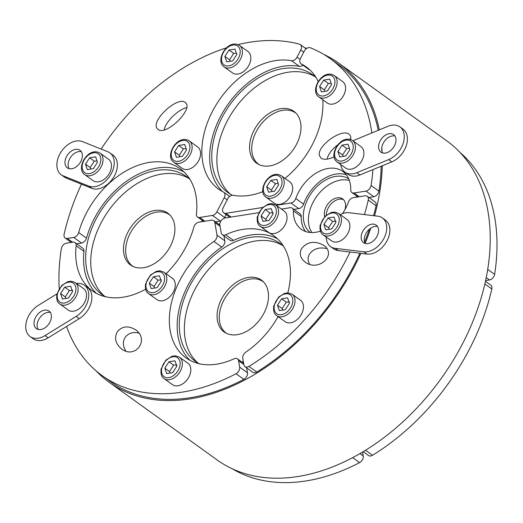 <?xml version="1.0" encoding="UTF-8"?>
<svg xmlns="http://www.w3.org/2000/svg" width="523" height="523" viewBox="0 0 523 523"><rect width="100%" height="100%" fill="white"/><g stroke="black" fill="none" stroke-linecap="round" stroke-linejoin="round"><path stroke-width="0.78" d="M296.07 113.243A31.661 21.633 -54.3 0 0 295.73 112.988A31.661 21.633 -54.3 0 0 291.638 110.909A31.661 21.633 -54.3 0 0 257.826 128.841A31.661 21.633 -54.3 0 0 258.754 164.399A31.661 21.633 -54.3 0 0 259.101 164.64M331.739 228.865L325.751 229.819L323.887 224.38L328.026 217.999L334.014 217.045L335.877 222.484L331.739 228.865M338.525 213.397L346.971 219.47A13.193 9.015 125.7 0 1 346.586 235.448A13.193 9.015 125.7 0 1 331.562 240.894L323.116 234.814A13.193 9.015 -54.3 0 0 338.139 229.368A13.193 9.015 -54.3 0 0 338.525 213.397L334.596 212.037L331.124 212.475L324.999 216.306L320.135 225.256C319.651 230.205 320.645 233.395 323.116 234.814M323.887 224.38L328.581 227.76L329.287 229.257M336.06 221.151L332.72 221.373L328.026 217.999M332.72 221.373L328.581 227.76M172.682 372.638L166.687 373.592L164.83 368.153L168.962 361.772L174.957 360.818L176.813 366.257L172.682 372.638M179.461 357.17L187.907 363.243A13.193 9.015 125.7 0 1 187.522 379.221A13.193 9.015 125.7 0 1 172.505 384.667L164.059 378.593A13.193 9.015 -54.3 0 0 179.075 373.141A13.193 9.015 -54.3 0 0 179.461 357.17L175.532 355.81L172.067 356.248L165.941 360.079L161.071 369.029C160.594 373.978 161.587 377.168 164.059 378.593M164.83 368.153L169.524 371.533L170.223 373.03M177.003 364.923L173.656 365.146L168.962 361.772M173.656 365.146L169.524 371.533M68.421 298.045L62.427 298.993L60.57 293.56L64.708 287.173L70.697 286.225L72.553 291.657L68.421 298.045M75.207 282.577L83.654 288.65A13.193 9.015 125.7 0 1 83.268 304.621A13.193 9.015 125.7 0 1 68.245 310.067L59.799 303.994A13.193 9.015 -54.3 0 0 74.822 298.548A13.193 9.015 -54.3 0 0 75.207 282.577L71.278 281.217L67.807 281.655L61.681 285.48L56.817 294.436C56.334 299.385 57.327 302.569 59.799 303.994M60.57 293.56L65.264 296.933L65.963 298.43M72.743 290.324L69.396 290.546L64.708 287.173M69.396 290.546L65.264 296.933M109.869 152.873L113.001 155.122A19.789 13.52 125.7 0 1 113.347 177.709A19.789 13.52 125.7 0 1 91.885 188.345L66.382 178.134L63.25 175.885A19.789 13.52 125.7 0 1 61.263 174.793A19.789 13.52 125.7 0 1 60.91 152.206A19.789 13.52 125.7 0 1 82.379 141.57L107.882 151.781A19.789 13.52 125.7 0 1 109.869 152.873A19.789 13.52 125.7 0 1 110.222 175.46A19.789 13.52 125.7 0 1 88.753 186.096L63.25 175.885M61.263 174.793L64.388 177.042A19.789 13.52 -54.3 0 0 66.382 178.134M81.327 151.716A10.82 7.394 -54.3 0 0 69.827 158.528A10.82 7.394 -54.3 0 0 69.134 168.674M66.696 156.279A10.82 7.394 125.7 0 1 79.98 150.284A10.82 7.394 125.7 0 1 79.666 163.385A10.82 7.394 125.7 0 1 67.349 167.85A10.82 7.394 125.7 0 1 66.696 156.279M98.592 181.782A13.193 9.015 125.7 0 1 93.166 180.67L84.719 174.597A13.193 9.015 -54.3 0 0 90.146 175.702A13.193 9.015 -54.3 0 0 102.802 162.241A13.193 9.015 -54.3 0 0 100.122 153.174L108.568 159.247A13.193 9.015 125.7 0 1 110.124 171.851A13.193 9.015 125.7 0 1 98.592 181.782M81.477 184.181A195.256 133.411 -54.3 0 0 64.133 234.186A5.276 3.609 125.7 0 0 65.159 238.011A5.276 3.609 125.7 0 0 67.33 238.455L73.736 237.442L81.555 243.064L76.698 243.836M183.906 171.845A75.201 51.378 -54.3 0 0 86.511 238.148L78.685 232.519A5.276 3.609 125.7 0 1 73.736 237.442M78.685 232.519A75.201 51.378 125.7 0 1 180.193 168.766A75.201 51.378 125.7 0 1 196.432 213.848A5.276 3.609 125.7 0 0 197.57 217.012A5.276 3.609 125.7 0 0 199.74 217.457L212.449 215.437L220.275 221.066L215.411 221.837M226.171 214.633L224.687 217.496L216.868 211.874A5.276 3.609 125.7 0 1 212.449 215.437M216.868 211.874L224.217 197.694L227.211 199.845M300.11 59.361L297.038 57.157A5.276 3.609 125.7 0 1 291.488 60.72A75.201 51.378 125.7 0 0 214.397 107.777A75.201 51.378 125.7 0 0 218.477 189.051A75.201 51.378 125.7 0 0 223.445 192.039A5.276 3.609 125.7 0 1 223.792 192.248A5.276 3.609 125.7 0 1 224.217 197.694M297.038 57.157L300.745 50.012L303.739 52.169M237.972 44.599A195.256 133.411 -54.3 0 1 299.483 44.18A5.276 3.609 125.7 0 1 300.313 44.566A5.276 3.609 125.7 0 1 300.745 50.012M226.505 47.828A195.256 133.411 -54.3 0 0 101.122 149.075M156.73 127.887C151.938 119.401 177.951 96.062 185.122 102.416C194.654 108.137 166.183 136.451 157.972 129.423L156.73 127.887M187.679 169.472A13.193 9.015 125.7 0 1 182.252 168.36L173.806 162.287A13.193 9.015 -54.3 0 0 179.232 163.398A13.193 9.015 -54.3 0 0 191.889 149.931A13.193 9.015 -54.3 0 0 189.215 140.87L197.661 146.943A13.193 9.015 125.7 0 1 199.211 159.541A13.193 9.015 125.7 0 1 187.679 169.472M239.495 45.429L247.941 51.502A13.193 9.015 125.7 0 1 249.491 64.107A13.193 9.015 125.7 0 1 237.958 74.037A13.193 9.015 125.7 0 1 232.532 72.926L224.086 66.852A13.193 9.015 -54.3 0 0 229.512 67.957A13.193 9.015 -54.3 0 0 242.169 54.497A13.193 9.015 -54.3 0 0 239.495 45.429C227.695 38.244 214.6 60.733 224.086 66.852M342.049 145.152L348.043 144.204L349.9 149.637L345.768 156.024L339.773 156.972L337.917 151.539L342.049 145.152L346.742 148.525L342.611 154.913L343.31 156.41M352.554 140.556L360.994 146.63A13.193 9.015 125.7 0 1 362.55 159.227A13.193 9.015 125.7 0 1 351.018 169.158A13.193 9.015 125.7 0 1 345.592 168.046L337.145 161.973A13.193 9.015 -54.3 0 0 342.572 163.084A13.193 9.015 -54.3 0 0 355.228 149.617A13.193 9.015 -54.3 0 0 352.554 140.556C340.754 133.365 327.66 155.861 337.145 161.973M342.611 154.913L337.917 151.539M349.475 148.388L346.742 148.525M228.996 50.031L234.984 49.084L236.847 54.516L232.709 60.897L226.721 61.851L224.864 56.419L228.996 50.031L233.689 53.405L229.551 59.792L230.257 61.289M229.551 59.792L224.864 56.419M236.416 53.268L233.689 53.405M379.319 129.867A196.57 134.313 -54.3 0 0 338.799 63.178L446.714 140.798A196.57 134.313 125.7 0 1 486.573 275.856A196.57 134.313 125.7 0 1 358.418 454.48A196.57 134.313 125.7 0 1 217.156 459.965L109.235 382.346A196.57 134.313 -54.3 0 0 250.504 376.861A196.57 134.313 -54.3 0 0 360.85 253.328M310.276 232.493A32.982 22.535 125.7 0 1 303.928 210.089A32.982 22.535 125.7 0 1 322.501 181.965A32.982 22.535 125.7 0 1 348.782 178.951M356.438 195.792A32.982 22.535 125.7 0 1 356.398 197.191M374.54 215.796A196.57 134.313 -54.3 0 0 378.659 198.237A196.57 134.313 -54.3 0 0 382.267 165.771M382.065 151.507A196.57 134.313 -54.3 0 0 381.803 147.63M338.799 63.178A196.57 134.313 -54.3 0 0 323.757 54.392M232.323 195.262A72.56 49.58 125.7 0 1 227.832 192.536A72.56 49.58 125.7 0 1 225.714 111.053A72.56 49.58 125.7 0 1 303.196 69.964A72.56 49.58 125.7 0 1 312.571 74.724A72.56 49.58 125.7 0 1 316.147 77.685M346.357 174.813A35.623 24.339 -54.3 0 0 303.575 204.153A5.276 3.609 125.7 0 1 298.77 208.612L293.913 209.383M310.008 70.036A75.201 51.378 -54.3 0 0 309.145 69.598A5.276 3.609 125.7 0 1 308.799 69.389L300.973 63.76A5.276 3.609 125.7 0 1 300.548 58.315L304.249 51.176A5.276 3.609 125.7 0 1 310.302 47.756A195.256 133.411 -54.3 0 1 330.209 58.628A195.256 133.411 -54.3 0 1 371.853 132.927M330.209 58.628L338.028 64.251A195.256 133.411 125.7 0 1 378.24 130.305M381.208 166.209A195.256 133.411 125.7 0 1 378.887 191.13A5.276 3.609 125.7 0 1 373.795 196.713L368.937 197.485M311.95 232.565A32.982 22.535 125.7 0 1 309.015 213.744A32.982 22.535 125.7 0 1 349.39 180.513M230.46 194.249A72.56 49.58 125.7 0 1 232.016 112.772A72.56 49.58 125.7 0 1 308.276 73.619A72.56 49.58 125.7 0 1 315.029 76.672M260.768 165.301A31.929 21.816 -54.3 0 0 294.861 147.218A31.929 21.816 -54.3 0 0 293.926 111.366A31.929 21.816 -54.3 0 0 289.801 109.274A31.929 21.816 125.7 0 0 255.708 127.351A31.929 21.816 125.7 0 0 256.643 163.202A31.929 21.816 125.7 0 0 260.768 165.301M324.718 216.594A13.193 9.015 -54.3 0 1 324.58 211.272A13.193 9.015 125.7 0 1 332.105 199.956A13.193 9.015 125.7 0 1 342.663 198.917A13.193 9.015 125.7 0 1 345.337 207.984A13.193 9.015 -54.3 0 1 344.886 209.756M326.293 215.136A13.193 9.015 -54.3 0 1 326.535 212.678A13.193 9.015 125.7 0 1 343.572 199.714M306.792 48.351A196.57 134.313 -54.3 0 0 304.942 47.894M70.494 241.848A196.57 134.313 -54.3 0 0 70.344 242.561M105.679 296.789A72.56 49.58 125.7 0 1 101.737 294.344A72.56 49.58 125.7 0 1 87.021 244.489A72.56 49.58 125.7 0 1 128.41 182.252A72.56 49.58 125.7 0 1 186.469 176.532A72.56 49.58 125.7 0 1 190.045 179.494M202.113 220.281A72.56 49.58 125.7 0 1 201.943 221.687M302.928 65.166A5.276 3.609 125.7 0 1 299.313 66.343A75.201 51.378 -54.3 0 0 224.007 110.379A75.201 51.378 -54.3 0 0 222.576 191.595M224.687 217.496A5.276 3.609 125.7 0 1 224.269 218.215M220.981 220.889A5.276 3.609 125.7 0 1 220.275 221.066M86.511 238.148A5.276 3.609 125.7 0 1 81.555 243.064M104.358 296.051A72.56 49.58 125.7 0 1 92.107 248.144A72.56 49.58 125.7 0 1 131.718 187.156A72.56 49.58 125.7 0 1 188.927 178.474M124.069 243.077A31.929 21.816 125.7 0 1 142.282 215.692A31.929 21.816 125.7 0 1 167.831 213.175A31.929 21.816 125.7 0 1 174.303 235.108A31.929 21.816 -54.3 0 1 156.089 262.494A31.929 21.816 -54.3 0 1 130.541 265.011A31.929 21.816 -54.3 0 1 124.069 243.077M331.151 83.334L328.418 83.477L324.286 89.858L324.986 91.362M331.575 84.582L327.444 90.969L321.449 91.917L319.592 86.485L323.724 80.104L329.719 79.15L331.575 84.582M328.418 83.477L323.724 80.104M324.286 89.858L319.592 86.485M332.693 104.103A13.193 9.015 125.7 0 1 327.267 102.998L318.821 96.918A13.193 9.015 -54.3 0 0 324.247 98.03A13.193 9.015 -54.3 0 0 336.904 84.563A13.193 9.015 -54.3 0 0 334.223 75.502L342.67 81.575A13.193 9.015 125.7 0 1 344.226 94.179A13.193 9.015 125.7 0 1 332.693 104.103M186.646 107.614C177.787 109.693 165.281 122.134 164.274 129.861M350.737 138.896L349.044 139.229M337.832 144.786C331.602 149.598 328.045 154.377 327.176 159.129M353.097 140.942A19.789 13.52 125.7 0 1 356.17 139.366L388.033 126.285A19.789 13.52 125.7 0 1 399.905 126.886A19.789 13.52 125.7 0 1 403.056 143.694A19.789 13.52 125.7 0 1 388.667 159.613L356.797 172.695A19.789 13.52 125.7 0 1 344.925 172.093A19.789 13.52 125.7 0 1 340.702 164.529M395.996 139.811A10.82 7.394 125.7 0 1 390.596 150.585A10.82 7.394 125.7 0 1 380.973 152.167A10.82 7.394 125.7 0 1 381.287 139.072A10.82 7.394 125.7 0 1 393.603 134.607A10.82 7.394 125.7 0 1 395.996 139.811M394.95 136.032A10.82 7.394 -54.3 0 0 384.418 141.321A10.82 7.394 -54.3 0 0 382.751 152.991M344.925 172.093L348.057 174.342A19.789 13.52 -54.3 0 0 359.922 174.944L356.797 172.695M388.667 159.613L391.792 161.862L359.922 174.944M391.792 161.862A19.789 13.52 -54.3 0 0 406.181 145.943A19.789 13.52 -54.3 0 0 403.03 129.135L399.905 126.886M231.107 217.065L225.884 213.312L262.559 207.494M276.203 205.33L290.945 202.989L298.77 208.612M359.301 196.733L354.078 192.98L365.976 191.091L373.795 196.713M334.086 156.874C328.287 159.541 323.953 159.973 321.089 158.181L319.409 155.534C316.631 146.218 341.937 127.991 349.004 134.221C350.547 135.372 351.09 137.157 350.626 139.576M225.884 213.312A5.276 3.609 125.7 0 1 223.713 212.868A5.276 3.609 125.7 0 1 223.288 207.422L227.727 198.851A5.276 3.609 125.7 0 1 233.278 195.295A75.201 51.378 125.7 0 0 262.794 191.64M303.575 204.153L295.757 198.531A5.276 3.609 125.7 0 1 290.945 202.989M295.757 198.531A35.623 24.339 125.7 0 1 342.859 171.433A35.623 24.339 125.7 0 1 350.737 189.81A5.276 3.609 125.7 0 0 351.907 192.536A5.276 3.609 125.7 0 0 354.078 192.98M378.887 191.13L371.069 185.508A195.256 133.411 -54.3 0 0 372.925 169.609M371.069 185.508A5.276 3.609 125.7 0 1 365.976 191.091M309.145 69.598L301.326 63.969A75.201 51.378 125.7 0 1 306.295 66.957A75.201 51.378 125.7 0 1 318.213 81.523M322.783 99.769A75.201 51.378 125.7 0 1 284.996 178.382M301.326 63.969A5.276 3.609 125.7 0 1 300.973 63.76M279.792 204.349A13.193 9.015 125.7 0 1 274.359 203.238L265.919 197.164A13.193 9.015 -54.3 0 0 271.345 198.269A13.193 9.015 -54.3 0 0 283.996 184.809A13.193 9.015 -54.3 0 0 281.322 175.741L289.768 181.814A13.193 9.015 125.7 0 1 291.318 194.419A13.193 9.015 125.7 0 1 279.792 204.349M485.612 280.583L489.535 279.962A5.276 3.609 -54.3 0 0 494.627 274.379A195.256 133.411 -54.3 0 0 459.835 152.265M97.049 161.012L94.317 161.149L90.185 167.537L90.884 169.034M97.474 162.261L93.342 168.641L87.348 169.596L85.491 164.157L89.623 157.776L95.617 156.822L97.474 162.261M94.317 161.149L89.623 157.776M90.185 167.537L85.491 164.157M186.136 148.702L183.403 148.839L179.271 155.226L179.971 156.723M186.561 149.951L182.429 156.338L176.434 157.286L174.577 151.853L178.716 145.466L184.704 144.518L186.561 149.951M183.403 148.839L178.716 145.466M179.271 155.226L174.577 151.853M278.249 183.58L275.516 183.717L271.378 190.104L272.084 191.601M278.674 184.828L274.542 191.209L268.547 192.163L266.691 186.724L270.822 180.343L276.817 179.389L278.674 184.828M275.516 183.717L270.822 180.343M271.378 190.104L266.691 186.724M365.178 243.254A196.57 134.313 -54.3 0 0 370.781 228.12M199.283 363.753A72.56 49.58 125.7 0 1 195.334 361.301A72.56 49.58 125.7 0 1 182.259 304.549A72.56 49.58 125.7 0 1 227.93 245.516A72.56 49.58 125.7 0 1 280.073 243.489A72.56 49.58 125.7 0 1 283.649 246.451M342.487 213.606A35.623 24.339 -54.3 0 0 348.357 202.166A5.276 3.609 125.7 0 1 353.169 197.707L365.061 195.818A5.276 3.609 125.7 0 1 367.231 196.262L375.056 201.885A5.276 3.609 125.7 0 1 376.083 205.709A195.256 133.411 125.7 0 1 373.572 215.679M369.441 229.139A195.256 133.411 125.7 0 1 364.655 242.071M359.889 253.21A195.256 133.411 125.7 0 1 256.76 372.023A5.276 3.609 125.7 0 1 252.792 372.271L244.973 366.649A5.276 3.609 125.7 0 1 243.868 364.747L242.77 358.366A5.276 3.609 125.7 0 1 245.843 352.103A75.201 51.378 -54.3 0 0 278.086 316.624M277.51 238.808A75.201 51.378 -54.3 0 0 233.493 240.397A5.276 3.609 125.7 0 1 230.12 240.325L222.295 234.703A5.276 3.609 125.7 0 1 221.19 232.8L219.876 225.145A5.276 3.609 125.7 0 1 224.975 218.039L258.722 212.684M281.426 209.082L290.036 207.716A5.276 3.609 125.7 0 1 292.207 208.161L300.025 213.789A5.276 3.609 125.7 0 1 301.196 216.509A35.623 24.339 -54.3 0 0 305.582 231.506M197.962 363.014A72.56 49.58 125.7 0 1 187.953 306.132A72.56 49.58 125.7 0 1 233.01 249.17A72.56 49.58 125.7 0 1 282.531 245.437M238.488 281.028A31.929 21.816 125.7 0 1 261.428 280.132A31.929 21.816 125.7 0 1 267.181 305.105A31.929 21.816 125.7 0 1 247.091 331.085A31.929 21.816 -54.3 0 1 224.145 331.974A31.929 21.816 -54.3 0 1 218.392 307.001A31.929 21.816 -54.3 0 1 238.488 281.028M96.121 370.879A196.57 134.313 -54.3 0 0 109.235 382.346M243.306 361.491A72.56 49.58 125.7 0 1 242.012 362.112M246.653 367.859L247.497 372.755A5.276 3.609 125.7 0 1 243.842 379.365A195.256 133.411 125.7 0 1 110.007 381.274L102.188 375.645A195.256 133.411 125.7 0 1 66.598 326.47L79.306 318.638A19.789 13.52 125.7 0 0 91.185 302.549A19.789 13.52 125.7 0 0 87.518 287.46L84.386 285.212A19.789 13.52 125.7 0 1 88.06 300.3A19.789 13.52 125.7 0 1 76.181 316.389L79.306 318.638M59.243 288.513A195.256 133.411 125.7 0 1 61.322 248.765A5.276 3.609 125.7 0 1 66.421 243.182L72.828 242.169A5.276 3.609 125.7 0 1 74.998 242.613L82.817 248.235A5.276 3.609 125.7 0 1 83.955 251.4A75.201 51.378 -54.3 0 0 96.474 293.403M223.975 235.912L224.818 240.809A5.276 3.609 125.7 0 1 221.745 247.072A75.201 51.378 -54.3 0 0 190.078 360.367M138.935 333.158C133.208 331.667 128.678 332.981 125.35 337.093C122.526 341.539 122.728 346.226 125.938 351.142M166.092 273.732A75.201 51.378 -54.3 0 0 193.876 227.1A5.276 3.609 125.7 0 1 198.832 222.183L211.54 220.17A5.276 3.609 125.7 0 1 213.711 220.608A5.276 3.609 125.7 0 1 214.822 222.51L216.999 235.18A5.276 3.609 125.7 0 1 213.927 241.443A75.201 51.378 -54.3 0 0 185.972 357.824A75.201 51.378 -54.3 0 0 234.095 358.778A5.276 3.609 125.7 0 1 237.468 358.843A5.276 3.609 125.7 0 1 238.58 360.746L239.678 367.126A5.276 3.609 125.7 0 1 236.023 373.742A195.256 133.411 125.7 0 1 102.188 375.645M117.525 331.471C122.402 326.091 128.383 325.502 135.477 329.712C149.911 339.388 135.333 359.569 121.571 348.959C115.348 343.611 114.001 337.78 117.525 331.471M74.998 242.613A5.276 3.609 125.7 0 1 76.136 245.777A75.201 51.378 -54.3 0 0 92.375 290.86A75.201 51.378 -54.3 0 0 145.623 289.206M326.816 248.615C318.971 246.843 313.12 248.798 309.256 254.479C307.583 257.78 307.733 261.062 309.708 264.324M301.438 248.85C307.125 241.659 314.493 240.443 323.541 245.209C337.688 254.649 318.415 272.359 305.164 262.108C300.392 258.27 299.149 253.851 301.438 248.85M292.207 208.161A5.276 3.609 125.7 0 1 293.377 210.887A35.623 24.339 -54.3 0 0 301.261 229.264A35.623 24.339 -54.3 0 0 320.436 231.153M367.231 196.262A5.276 3.609 125.7 0 1 368.264 200.087A195.256 133.411 125.7 0 1 364.459 214.574M338.309 250.595L335.178 248.347A19.789 13.52 125.7 0 1 330.582 246.595L333.707 248.843A19.789 13.52 125.7 0 0 338.309 250.595L350.011 252.014A195.256 133.411 125.7 0 1 248.941 366.401A5.276 3.609 125.7 0 1 244.973 366.649M287.807 292.834A75.201 51.378 -54.3 0 0 273.791 235.723A75.201 51.378 -54.3 0 0 225.675 234.768A5.276 3.609 125.7 0 1 222.295 234.703M362.557 452.068L363.237 455.997L359.929 453.618M352.665 457.638L359.582 462.613A5.276 3.609 -54.3 0 0 363.237 455.997M359.582 462.613A195.256 133.411 125.7 0 1 232.199 468.752M484.86 283.95L491.823 288.958A5.276 3.609 -54.3 0 0 490.79 285.133L485.455 281.296M363.204 451.682L368.532 455.52A5.276 3.609 -54.3 0 0 372.5 455.272L365.538 450.264M491.823 288.958A195.256 133.411 125.7 0 1 372.5 455.272M284.139 211.037A13.193 9.015 125.7 0 1 283.754 227.008A13.193 9.015 125.7 0 1 268.737 232.454L260.291 226.381A13.193 9.015 -54.3 0 0 275.314 220.935A13.193 9.015 -54.3 0 0 275.693 204.964L284.139 211.037M300.555 300.287A13.193 9.015 125.7 0 1 300.169 316.258A13.193 9.015 125.7 0 1 285.146 321.704L276.7 315.631A13.193 9.015 -54.3 0 0 291.723 310.185A13.193 9.015 -54.3 0 0 292.109 294.207L300.555 300.287M335.178 248.347L363.864 251.818L366.989 254.073A19.789 13.52 -54.3 0 0 386.811 241.149A19.789 13.52 -54.3 0 0 385.497 220.19L382.372 217.941A19.789 13.52 125.7 0 1 383.679 238.9A19.789 13.52 125.7 0 1 363.864 251.818M350.011 252.014L366.989 254.073M377.521 226.537A10.82 7.394 -54.3 0 0 366.989 231.826A10.82 7.394 -54.3 0 0 365.322 243.496M377.698 234.84A10.82 7.394 125.7 0 1 363.544 242.672A10.82 7.394 125.7 0 1 363.858 229.571A10.82 7.394 125.7 0 1 376.174 225.106A10.82 7.394 125.7 0 1 377.698 234.84M330.582 246.595A19.789 13.52 125.7 0 1 326.202 237.037M340.212 214.613A19.789 13.52 125.7 0 1 349.089 212.711L377.769 216.189A19.789 13.52 125.7 0 1 382.372 217.941M172.374 278.249A13.193 9.015 125.7 0 1 171.989 294.22A13.193 9.015 125.7 0 1 156.965 299.666L148.519 293.593A13.193 9.015 -54.3 0 0 163.542 288.147A13.193 9.015 -54.3 0 0 163.928 272.169L172.374 278.249M56.929 293.906L38.316 305.367A19.789 13.52 125.7 0 0 26.438 321.455A19.789 13.52 125.7 0 0 30.112 336.544A19.789 13.52 125.7 0 0 45.017 335.583L76.181 316.389M50.371 312.479A10.82 7.394 -54.3 0 0 40.787 316.572A10.82 7.394 -54.3 0 0 37.316 327.333A10.82 7.394 -54.3 0 0 38.172 329.438M34.191 325.084A10.82 7.394 125.7 0 1 38.637 313.303A10.82 7.394 125.7 0 1 49.025 311.054A10.82 7.394 125.7 0 1 48.704 324.155A10.82 7.394 125.7 0 1 36.388 328.621A10.82 7.394 125.7 0 1 34.191 325.084M76.508 283.512A19.789 13.52 125.7 0 1 84.386 285.212M30.112 336.544L33.243 338.793A19.789 13.52 -54.3 0 0 48.142 337.838L66.598 326.47M289.644 301.961L286.303 302.183L282.165 308.57L282.871 310.067M286.303 302.183L281.609 298.81L287.604 297.862L289.461 303.294L285.323 309.681L279.334 310.629L277.478 305.197L281.609 298.81M277.478 305.197L282.165 308.57M161.463 279.923L158.123 280.145L153.984 286.532L154.69 288.029M158.123 280.145L153.429 276.772L159.417 275.824L161.28 281.256L157.142 287.643L151.154 288.591L149.297 283.159L153.429 276.772M149.297 283.159L153.984 286.532M273.235 212.711L269.888 212.939L265.756 219.32L266.455 220.824M269.888 212.939L265.194 209.56L271.189 208.612L273.045 214.044L268.914 220.431L262.919 221.379L261.062 215.947L265.194 209.56M261.062 215.947L265.756 219.32M169.968 215.045A31.661 21.633 -54.3 0 0 169.629 214.796A31.661 21.633 -54.3 0 0 133.574 227.865A31.661 21.633 -54.3 0 0 132.652 266.2A31.661 21.633 -54.3 0 0 132.999 266.442M263.232 281.753L263.546 281.982A31.661 21.633 -54.3 0 0 263.232 281.753A31.661 21.633 -54.3 0 0 227.178 294.828A31.661 21.633 -54.3 0 0 226.256 333.164A31.661 21.633 -54.3 0 0 226.603 333.406M320.749 224.883A11.611 7.93 125.7 0 1 336.184 213.698A11.611 7.93 125.7 0 1 332.713 231.715A11.611 7.93 125.7 0 1 320.749 224.883M161.685 368.656A11.611 7.93 125.7 0 1 177.12 357.471A11.611 7.93 125.7 0 1 173.656 375.488A11.611 7.93 125.7 0 1 161.685 368.656M57.432 294.057A11.611 7.93 125.7 0 1 72.867 282.878A11.611 7.93 125.7 0 1 69.396 300.895A11.611 7.93 125.7 0 1 57.432 294.057M88.753 186.096L91.885 188.345M353.045 149.14A11.611 7.93 125.7 0 1 337.61 160.319A11.611 7.93 125.7 0 1 341.074 142.302A11.611 7.93 125.7 0 1 353.045 149.14M239.985 54.019A11.611 7.93 125.7 0 1 224.55 65.198A11.611 7.93 125.7 0 1 228.021 47.181A11.611 7.93 125.7 0 1 239.985 54.019M334.72 84.085A11.611 7.93 125.7 0 1 319.285 95.264A11.611 7.93 125.7 0 1 322.75 77.254A11.611 7.93 125.7 0 1 334.72 84.085M204.964 221.209L199.74 217.457M291.488 60.72L299.313 66.343M72.553 242.208L67.33 238.455M486.233 277.589L489.535 279.962M494.627 274.379L487.717 269.404M100.619 161.764A11.611 7.93 125.7 0 1 85.184 172.943A11.611 7.93 125.7 0 1 88.648 154.926A11.611 7.93 125.7 0 1 100.619 161.764M189.705 149.454A11.611 7.93 125.7 0 1 174.27 160.633A11.611 7.93 125.7 0 1 177.742 142.616A11.611 7.93 125.7 0 1 189.705 149.454M281.812 184.331A11.611 7.93 125.7 0 1 266.377 195.51A11.611 7.93 125.7 0 1 269.848 177.493A11.611 7.93 125.7 0 1 281.812 184.331M238.58 360.746L243.829 364.518M247.497 372.755L239.678 367.126M236.023 373.742L243.842 379.365M224.818 240.809L216.999 235.18M213.927 241.443L221.745 247.072M214.822 222.51L220.072 226.289M76.136 245.777L83.955 251.4M293.377 210.887L301.196 216.509M256.76 372.023L248.941 366.401M368.264 200.087L376.083 205.709M233.493 240.397L225.675 234.768M48.142 337.838L45.017 335.583M274.333 305.694A11.611 7.93 125.7 0 1 289.768 294.514A11.611 7.93 125.7 0 1 286.297 312.532A11.611 7.93 125.7 0 1 274.333 305.694M146.152 283.656A11.611 7.93 125.7 0 1 161.587 272.476A11.611 7.93 125.7 0 1 158.116 290.494A11.611 7.93 125.7 0 1 146.152 283.656M257.924 216.444A11.611 7.93 125.7 0 1 273.352 205.264A11.611 7.93 125.7 0 1 269.888 223.282A11.611 7.93 125.7 0 1 257.924 216.444M334.223 75.502C322.43 68.317 309.328 90.806 318.821 96.918M306.184 48.789L300.313 44.566M229.656 196.471L223.792 192.248M203.689 221.412L197.57 217.012M71.278 242.411L65.159 238.011M229.832 217.267L223.713 212.868M358.026 196.936L351.907 192.536M100.122 153.174C88.328 145.989 75.227 168.478 84.719 174.597M189.215 140.87C177.415 133.679 164.32 156.174 173.806 162.287M281.322 175.741C269.528 168.556 256.427 191.045 265.919 197.164M213.711 220.608L219.856 225.027M237.468 358.843L243.613 363.263M276.7 315.631C274.235 314.205 273.235 311.022 273.719 306.066L278.589 297.116L284.708 293.292L288.18 292.854L292.109 294.207M148.519 293.593C146.054 292.167 145.054 288.984 145.538 284.028L150.402 275.078L156.527 271.254L159.999 270.816L163.928 272.169M260.291 226.381C257.819 224.955 256.826 221.772 257.303 216.823L262.173 207.866L268.299 204.042L271.764 203.604L275.693 204.964"/></g></svg>
